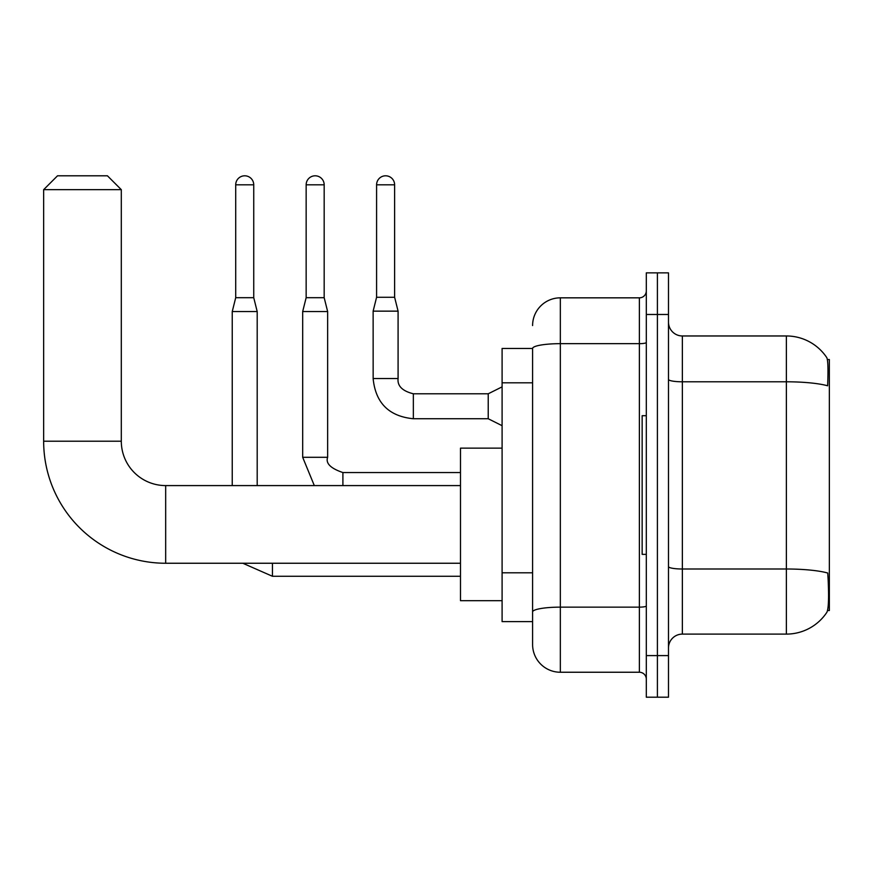 <?xml version="1.0" encoding="UTF-8"?>
<svg xmlns="http://www.w3.org/2000/svg" width="873" height="873" viewBox="0 0 873 873"><rect width="100%" height="100%" fill="white"/><g stroke="black" fill="none" stroke-linecap="round" stroke-linejoin="round"><path stroke-width="1.31" d="M827.549 610.533L829.35 610.533L829.35 359.534L827.386 359.534M532.595 348.447L502.095 348.447L502.095 621.62L532.595 621.62L532.595 644.503L532.595 348.447M682.359 634.104L786.366 634.104A48.539 48.539 0 0 0 826.938 612.202L826.938 612.202C828.608 608.285 828.99 597.099 828.084 578.635L827.724 573.026A48.539 8.424 180 0 0 786.366 569L786.366 335.963A48.539 48.539 0 0 1 826.666 357.461L826.666 357.461A48.539 48.539 0 0 0 786.366 335.963L682.359 335.963A13.87 13.87 0 0 1 668.489 322.093A13.87 13.87 0 0 0 682.359 335.963L682.359 634.104A13.87 13.87 0 0 0 668.489 647.973M657.402 655.601L657.402 697.2L668.489 697.2L668.489 655.601L657.402 655.601L657.402 697.2L646.304 697.2L646.304 655.601L657.402 655.601L657.402 314.476L657.402 655.601M646.304 655.601L646.304 272.867L657.402 272.867L657.402 314.476L657.402 272.867L668.489 272.867L668.489 655.601M668.489 379.395A13.87 2.412 0 0 0 682.359 381.796L786.366 381.796A48.539 8.424 180 0 1 827.626 385.79C828.291 369.814 828.019 360.462 826.829 357.712A48.539 48.539 0 0 0 786.366 335.963A48.539 48.539 0 0 1 826.829 357.712M532.595 325.564A27.729 27.729 0 0 1 560.335 297.835L560.335 672.243L639.374 672.243L639.374 297.835A6.929 6.929 0 0 0 646.304 290.895M560.335 297.835L639.374 297.835M532.595 629.247L532.595 616.775M646.304 679.172A6.929 6.929 0 0 0 639.374 672.243M560.335 672.243A27.729 27.729 0 0 1 532.595 644.503M646.304 415.701L642.146 415.701L642.146 554.366L646.304 554.366M460.486 563.249L165.674 563.249L165.674 485.584A44.37 44.37 0 0 1 121.303 441.214L121.303 189.67L43.65 189.67L57.52 175.8L107.434 175.8L121.303 189.67M460.486 485.584L165.674 485.584A44.37 44.37 0 0 1 121.303 441.214A44.37 44.37 0 0 0 165.674 485.584A44.37 44.37 0 0 1 121.303 441.214L43.65 441.214L43.65 189.67M165.674 563.249A122.024 122.024 0 0 1 43.65 441.214M502.095 448.144L460.486 448.144L460.486 600.689L502.095 600.689M253.737 297.693L235.71 297.693L235.71 184.814A9.014 9.014 0 0 1 244.724 175.8A9.014 9.014 0 0 1 253.737 184.814L253.737 297.693L257.197 311.563L257.197 485.584M232.24 485.584L232.24 311.563L257.197 311.563M324.178 297.693L306.15 297.693L306.15 184.814A9.014 9.014 0 0 1 315.164 175.8A9.014 9.014 0 0 1 324.178 184.814L324.178 297.693L327.648 311.563L327.648 457.299C325.498 463.29 330.583 468.375 342.903 472.555L342.903 485.584M327.648 457.299L302.68 457.299L302.68 311.563L327.648 311.563M394.618 297.278L376.59 297.278L376.59 184.814A9.014 9.014 0 0 1 385.604 175.8A9.014 9.014 0 0 1 394.618 184.814L394.618 297.278L398.088 311.148L398.088 378.533C397.248 385.931 402.333 391.017 413.344 393.788L413.344 393.81M502.095 425.686L488.225 418.745L488.225 393.788L502.095 386.859M488.225 418.745L413.344 418.745C388.943 416.334 375.543 402.933 373.131 378.533C375.543 402.933 388.943 416.334 413.344 418.745C388.943 416.334 375.543 402.933 373.131 378.533C375.543 402.933 388.943 416.334 413.344 418.745C388.943 416.334 375.543 402.933 373.131 378.533C375.543 402.933 388.943 416.334 413.344 418.745C388.943 416.334 375.543 402.933 373.131 378.533C375.543 402.933 388.943 416.334 413.344 418.745C388.943 416.334 375.543 402.933 373.131 378.533C375.543 402.933 388.943 416.334 413.344 418.745C388.943 416.334 375.543 402.933 373.131 378.533C375.543 402.933 388.943 416.334 413.344 418.745C388.943 416.334 375.543 402.933 373.131 378.533C375.543 402.933 388.943 416.334 413.344 418.745C388.943 416.334 375.543 402.933 373.131 378.533C375.543 402.933 388.943 416.334 413.344 418.745L413.344 393.788C402.333 391.017 397.248 385.931 398.088 378.533L373.153 378.533L373.131 311.148L398.088 311.148M532.595 382.821L502.095 382.821M532.595 572.797L502.095 572.797M786.366 634.104L786.366 569L682.359 569A13.87 2.412 0 0 1 668.489 566.599M668.489 314.476L646.304 314.476M646.304 605.938A6.929 1.2 0 0 1 639.374 607.139L560.335 607.139A27.729 4.812 180 0 0 532.595 611.951M532.595 348.48A27.729 4.812 180 0 1 560.335 343.667L639.374 343.667A6.929 1.2 0 0 0 646.304 342.467M460.486 576.278L272.452 576.278L242.814 563.249L272.452 576.278L242.814 563.249L272.452 576.278L242.814 563.249L272.452 576.278L242.814 563.249L272.452 576.278L272.452 563.249M235.71 184.814L253.737 184.814M306.15 184.814L324.178 184.814M376.59 184.814L394.618 184.814M235.71 297.693L232.24 311.563M302.68 457.299L314.313 485.584M460.486 472.555L342.903 472.555M306.15 297.693L302.68 311.563M398.088 378.533C397.248 385.931 402.333 391.017 413.344 393.788C402.333 391.017 397.248 385.931 398.088 378.533C397.248 385.931 402.333 391.017 413.344 393.788C402.333 391.017 397.248 385.931 398.088 378.533C397.248 385.931 402.333 391.017 413.344 393.788C402.333 391.017 397.248 385.931 398.088 378.533C397.248 385.931 402.333 391.017 413.344 393.788C402.333 391.017 397.248 385.931 398.088 378.533C397.248 385.931 402.333 391.017 413.344 393.788C402.333 391.017 397.248 385.931 398.088 378.533C397.248 385.931 402.333 391.017 413.344 393.788C402.333 391.017 397.248 385.931 398.088 378.533C397.248 385.931 402.333 391.017 413.344 393.788C402.333 391.017 397.248 385.931 398.088 378.533C397.248 385.931 402.333 391.017 413.344 393.788L488.225 393.788M373.131 378.533C375.543 402.933 388.943 416.334 413.344 418.745M376.59 297.278L373.131 311.148"/></g></svg>
